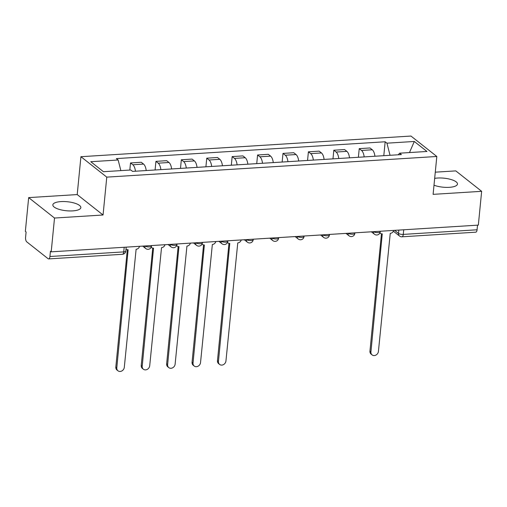 <?xml version="1.0" encoding="UTF-8"?>
<svg xmlns="http://www.w3.org/2000/svg" width="507" height="507" viewBox="0 0 507 507"><rect width="100%" height="100%" fill="white"/><g stroke="black" fill="none" stroke-linecap="round" stroke-linejoin="round"><path stroke-width="0.76" d="M72.716 210.887A14.063 4.531 5.6 0 0 80.835 207.617A14.063 4.531 5.6 0 0 60.96 201.596A14.063 4.531 5.6 0 0 52.848 204.872A14.063 4.531 5.6 0 0 72.716 210.887M434.005 185.201A14.063 4.531 5.6 0 0 449.354 187.324A14.063 4.531 5.6 0 0 457.466 184.054A14.063 4.531 5.6 0 0 437.592 178.033A14.063 4.531 5.6 0 0 434.67 178.369M28.665 197.61L54.515 218.035L51.201 251.833L478.335 225.114L481.65 191.316L433.105 194.352L436.819 156.479L410.968 136.053L80.924 156.701L77.21 194.574L28.665 197.61L25.35 231.407L26.104 232.003L25.584 237.27A3.606 1.527 -93.6 0 0 26.763 241.858L48.095 258.709A3.606 1.527 -93.6 0 0 48.653 258.912A3.606 1.527 -93.6 0 0 49.933 256.504L123.727 251.89A3.606 1.16 5.6 0 0 125.806 251.047L126.192 247.143M481.65 191.316L455.799 170.891L435.279 172.171M54.515 218.035L103.06 215L106.774 177.127L436.819 156.479M51.201 251.833L50.447 251.238L49.933 256.504M477.518 225.165L477.068 229.785A3.606 1.527 86.4 0 1 475.781 232.187L401.988 236.807A3.606 1.527 -93.6 0 0 403.268 234.399L477.068 229.785M374.927 156.238A8.289 3.517 -93.6 0 0 372.284 149.774L369.983 147.962L359.235 148.633L361.535 150.452A8.289 3.517 86.4 0 1 364.178 156.91M358.386 157.271L359.235 148.633M349.513 157.829A8.289 3.517 -93.6 0 0 346.87 151.365L344.57 149.552L333.821 150.224L336.122 152.037A8.289 3.517 86.4 0 1 338.765 158.501M332.972 158.862L333.821 150.224M324.1 159.413A8.289 3.517 -93.6 0 0 321.457 152.956L319.163 151.143L308.408 151.815L310.709 153.627A8.289 3.517 86.4 0 1 313.351 160.092M307.559 160.453L308.408 151.815M298.686 161.004A8.289 3.517 -93.6 0 0 296.044 154.546L293.749 152.727L282.995 153.406L285.295 155.218A8.289 3.517 86.4 0 1 287.938 161.676M282.146 162.044L282.995 153.406M273.273 162.595A8.289 3.517 -93.6 0 0 270.63 156.137L268.336 154.318L257.581 154.99L259.882 156.809A8.289 3.517 86.4 0 1 262.525 163.267M256.738 163.628L257.581 154.99M247.86 164.186A8.289 3.517 -93.6 0 0 245.217 157.728L242.923 155.909L232.168 156.581L234.468 158.399A8.289 3.517 86.4 0 1 237.111 164.857M231.325 165.219L232.168 156.581M222.453 165.776A8.289 3.517 -93.6 0 0 219.81 159.318L217.509 157.5L206.755 158.171L209.055 159.99A8.289 3.517 86.4 0 1 211.698 166.448M205.912 166.809L206.755 158.171M197.039 167.367A8.289 3.517 -93.6 0 0 194.396 160.909L192.096 159.09L181.341 159.762L183.642 161.581A8.289 3.517 86.4 0 1 186.284 168.039M180.498 168.4L181.341 159.762M171.626 168.958A8.289 3.517 -93.6 0 0 168.983 162.493L166.683 160.681L155.928 161.353L158.228 163.172A8.289 3.517 86.4 0 1 160.871 169.63M155.085 169.991L155.928 161.353M146.212 170.542A8.289 3.517 -93.6 0 0 143.57 164.084L141.269 162.272L130.514 162.943L132.815 164.756A8.289 3.517 86.4 0 1 135.458 171.22M129.817 170.06L130.514 162.943M390.035 155.288L386.936 143.177L414.301 141.466L426.964 151.473L399.598 153.184L398.268 154.774M386.936 143.177L385.162 141.776L116.376 158.596L118.144 159.997L90.778 161.708L103.441 171.708L130.806 169.997L132.581 171.398L401.367 154.584L399.598 153.184M80.924 156.701L106.774 177.127M77.21 194.574L103.06 215M383.799 155.681L385.162 141.776M118.144 159.997L120.862 170.618M414.301 141.466L409.479 152.563M379.958 232.903A3.606 3.048 128.3 0 0 380.358 233.296A3.606 3.048 128.3 0 0 382.259 233.866L370.934 351.89A4.145 3.511 128.3 0 0 372.106 354.906A4.145 3.511 128.3 0 0 376.004 355.052A4.145 3.511 128.3 0 0 378.425 351.421L390.244 233.366A3.606 3.048 128.3 0 0 393.717 230.406M372.106 354.906L371.13 354.133A4.145 3.511 -51.7 0 1 369.952 351.117L381.454 233.809M227.485 242.447A3.606 3.048 128.3 0 0 227.884 242.84A3.606 3.048 128.3 0 0 229.785 243.404L218.454 361.428A4.145 3.511 128.3 0 0 219.632 364.451A4.145 3.511 128.3 0 0 223.524 364.59A4.145 3.511 128.3 0 0 225.945 360.959L237.764 242.904A3.606 3.048 128.3 0 0 241.237 239.944M219.632 364.451L218.65 363.671A4.145 3.511 -51.7 0 1 217.471 360.654L228.974 243.347M202.071 244.038A3.606 3.048 128.3 0 0 202.47 244.425A3.606 3.048 128.3 0 0 204.372 244.995L193.04 363.018A4.145 3.511 128.3 0 0 194.219 366.035A4.145 3.511 128.3 0 0 198.11 366.181A4.145 3.511 128.3 0 0 200.538 362.549L212.351 244.494A3.606 3.048 128.3 0 0 215.824 241.535M194.219 366.035L193.237 365.262A4.145 3.511 -51.7 0 1 192.058 362.245L203.56 244.938M176.658 245.622A3.606 3.048 128.3 0 0 177.057 246.015A3.606 3.048 128.3 0 0 178.958 246.586L167.627 364.609A4.145 3.511 128.3 0 0 168.806 367.626A4.145 3.511 128.3 0 0 172.697 367.771A4.145 3.511 128.3 0 0 175.124 364.14L186.937 246.085A3.606 3.048 128.3 0 0 190.41 243.126M168.806 367.626L167.823 366.853A4.145 3.511 -51.7 0 1 166.651 363.836L178.147 246.529M151.244 247.213A3.606 3.048 128.3 0 0 151.644 247.606A3.606 3.048 128.3 0 0 153.545 248.177L142.214 366.2A4.145 3.511 128.3 0 0 143.392 369.216A4.145 3.511 128.3 0 0 147.284 369.362A4.145 3.511 128.3 0 0 149.711 365.731L161.524 247.676A3.606 3.048 128.3 0 0 164.997 244.716M143.392 369.216L142.41 368.443A4.145 3.511 -51.7 0 1 141.238 365.427L152.74 248.119M126.009 249A3.606 3.048 128.3 0 0 126.23 249.197A3.606 3.048 128.3 0 0 128.132 249.767L116.8 367.79A4.145 3.511 128.3 0 0 117.979 370.807A4.145 3.511 128.3 0 0 121.87 370.947A4.145 3.511 128.3 0 0 124.297 367.322L136.117 249.267A3.606 3.048 128.3 0 0 139.583 246.307M117.979 370.807L116.997 370.034A4.145 3.511 -51.7 0 1 115.824 367.017L127.327 249.71M144.799 245.977A3.606 1.16 5.6 0 0 149.476 246.903A3.606 1.16 5.6 0 0 151.555 246.06L151.606 245.553M170.213 244.387A3.606 1.16 5.6 0 0 174.89 245.312A3.606 1.16 5.6 0 0 176.968 244.469L177.019 243.962M195.626 242.802A3.606 1.16 5.6 0 0 200.303 243.721A3.606 1.16 5.6 0 0 202.382 242.885L202.432 242.371M221.033 241.212A3.606 1.16 5.6 0 0 225.71 242.131A3.606 1.16 5.6 0 0 227.795 241.294L227.846 240.787M246.446 239.621A3.606 1.16 5.6 0 0 251.123 240.54A3.606 1.16 5.6 0 0 253.208 239.703L253.259 239.196M271.86 238.03A3.606 1.16 5.6 0 0 276.537 238.949A3.606 1.16 5.6 0 0 278.622 238.113L278.673 237.606M297.273 236.439A3.606 1.16 5.6 0 0 301.95 237.365A3.606 1.16 5.6 0 0 304.035 236.522L304.08 236.015M322.686 234.849A3.606 1.16 5.6 0 0 327.364 235.774A3.606 1.16 5.6 0 0 329.449 234.931L329.493 234.424M348.1 233.258A3.606 1.16 5.6 0 0 352.777 234.183A3.606 1.16 5.6 0 0 354.856 233.34L354.906 232.833M373.513 231.667A3.606 1.16 5.6 0 0 378.19 232.593A3.606 1.16 5.6 0 0 380.269 231.75L380.32 231.243M394.63 230.349L398.508 233.41A3.606 1.16 5.6 0 0 403.268 234.399L403.724 229.779M398.832 230.089L398.508 233.41A3.606 3.048 -51.7 0 0 399.529 236.034A3.606 3.606 0 0 0 401.988 236.807M158.228 163.172L168.983 162.493M183.642 161.581L194.396 160.909M209.055 159.99L219.81 159.318M234.468 158.399L245.217 157.728M259.882 156.809L270.63 156.137M285.295 155.218L296.044 154.546M310.709 153.627L321.457 152.956M336.122 152.037L346.87 151.365M361.535 150.452L372.284 149.774M132.815 164.756L143.57 164.084M373.418 231.674A3.606 3.048 128.3 0 0 374.451 234.228A3.606 3.606 0 0 0 380.269 231.75M348.005 233.264A3.606 3.048 128.3 0 0 349.038 235.818A3.606 3.606 0 0 0 354.856 233.34M322.591 234.855A3.606 3.048 128.3 0 0 323.624 237.409A3.606 3.606 0 0 0 329.449 234.931M297.178 236.446A3.606 3.048 128.3 0 0 298.211 239A3.606 3.606 0 0 0 304.035 236.522M271.765 238.037A3.606 3.048 128.3 0 0 272.798 240.591A3.606 3.606 0 0 0 278.622 238.113M246.351 239.627A3.606 3.048 128.3 0 0 247.384 242.181A3.606 3.606 0 0 0 253.208 239.703M220.944 241.218A3.606 3.048 128.3 0 0 221.971 243.772A3.606 3.606 0 0 0 227.795 241.294M195.531 242.809A3.606 3.048 128.3 0 0 196.558 245.356A3.606 3.606 0 0 0 202.382 242.885M170.118 244.393A3.606 3.048 128.3 0 0 171.144 246.947A3.606 3.606 0 0 0 176.968 244.469M144.704 245.984A3.606 3.048 128.3 0 0 145.731 248.538A3.606 3.606 0 0 0 151.555 246.06M124.183 247.27L123.727 251.89A3.606 1.527 -93.6 0 1 122.447 254.292A3.606 3.606 0 0 0 125.806 251.047M370.934 351.89L369.952 351.117M218.454 361.428L217.471 360.654M193.04 363.018L192.058 362.245M167.627 364.609L166.651 363.836M142.214 366.2L141.238 365.427M116.8 367.79L115.824 367.017M371.377 231.807L374.451 234.228M345.964 233.391L349.038 235.818M320.551 234.982L323.624 237.409M295.137 236.573L298.211 239M269.724 238.163L272.798 240.591M244.311 239.754L247.384 242.181M218.897 241.345L221.971 243.772M193.49 242.935L196.558 245.356M168.077 244.526L171.144 246.947M142.663 246.11L145.731 248.538M122.447 254.292L48.653 258.912M399.529 236.034L393.4 231.198M380.358 233.296L379.933 232.96M227.884 242.84L227.453 242.504M202.47 244.425L202.04 244.089M177.057 246.015L176.632 245.68M151.644 247.606L151.219 247.27"/></g></svg>
